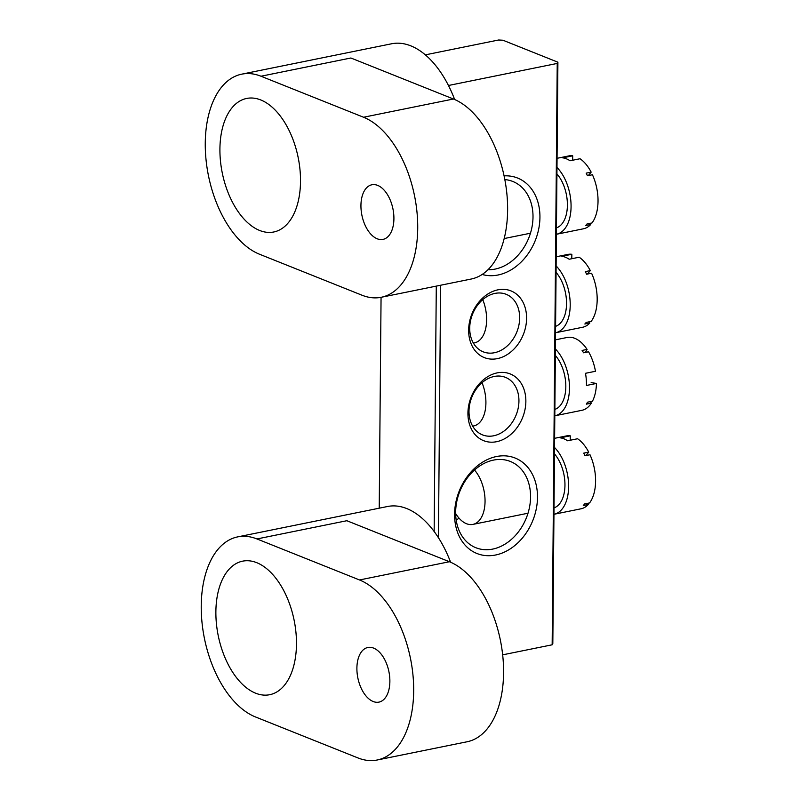 <?xml version="1.0" encoding="UTF-8"?>
<svg xmlns="http://www.w3.org/2000/svg" width="800" height="800" viewBox="0 0 800 800"><rect width="100%" height="100%" fill="white"/><g stroke="black" fill="none" stroke-linecap="round" stroke-linejoin="round"><path stroke-width="1.2" d="M256.74 562.68A68.13 38.73 -101.5 0 0 242.64 561.16A68.13 38.73 -101.5 0 0 216.42 623.66A68.13 38.73 -101.5 0 0 255.6 693.19A68.13 38.73 -101.5 0 0 269.71 694.71A68.13 38.73 -101.5 0 0 295.93 632.21A68.13 38.73 -101.5 0 0 256.74 562.68M373.62 648.11A27.87 15.84 -101.5 0 0 367.85 647.49A27.87 15.84 -101.5 0 0 357.12 673.06A27.87 15.84 -101.5 0 0 373.15 701.5A27.87 15.84 -101.5 0 0 378.92 702.12A27.87 15.84 -101.5 0 0 389.65 676.55A27.87 15.84 -101.5 0 0 373.62 648.11M237.71 536.88A92.91 52.81 -101.5 0 0 201.97 622.11A92.91 52.81 -101.5 0 0 255.4 716.92L357.96 757.93A92.91 52.81 78.5 0 0 377.2 760A92.91 52.81 78.5 0 0 412.94 674.78A92.91 52.81 78.5 0 0 359.51 579.96L256.95 538.95A92.91 52.81 -101.5 0 0 237.71 536.88L387.54 506.5A92.91 52.81 78.5 0 1 406.78 508.57A92.91 52.81 78.5 0 1 450.61 562.24M256.95 538.95L346.85 520.72L449.41 561.73A92.91 52.81 -101.5 0 1 502.84 656.55A92.91 52.81 -101.5 0 1 467.09 741.77L377.2 760M495.61 555A51.41 39.63 -68.2 0 1 454.58 514.17A51.41 39.63 -68.2 0 1 496.47 456.53A51.41 39.63 -68.2 0 1 537.49 497.36A51.41 39.63 -68.2 0 1 495.61 555M493.5 460.1A46.45 35.81 111.8 0 0 456.76 501.66A46.45 35.81 111.8 0 0 475.86 547.73A46.45 35.81 111.8 0 0 492.72 549.09A46.45 35.81 111.8 0 0 529.45 507.52A46.45 35.81 111.8 0 0 510.35 461.46A46.45 35.81 111.8 0 0 493.5 460.1M504.08 175.86A51.41 39.63 -68.2 0 1 539.83 220.45A51.41 39.63 -68.2 0 1 498.05 275A51.41 39.63 -68.2 0 1 482.16 274.45M487.99 269.71A46.45 35.81 111.8 0 0 495.16 269.08A46.45 35.81 111.8 0 0 531.9 227.52A46.45 35.81 111.8 0 0 512.8 181.46A46.45 35.81 111.8 0 0 504.83 179.57M497.32 358.64A35.92 27.7 -68.2 0 1 468.65 330.11A35.92 27.7 -68.2 0 1 497.92 289.83A35.92 27.7 -68.2 0 1 526.59 318.36A35.92 27.7 -68.2 0 1 497.32 358.64M494.95 293.4A30.97 23.88 111.8 0 0 470.46 321.11A30.97 23.88 111.8 0 0 483.19 351.82A30.97 23.88 111.8 0 0 494.43 352.73A30.97 23.88 111.8 0 0 518.92 325.02A30.97 23.88 111.8 0 0 506.19 294.31A30.97 23.88 111.8 0 0 494.95 293.4M496.6 441.7A35.92 27.7 -68.2 0 1 467.93 413.16A35.92 27.7 -68.2 0 1 497.2 372.88A35.92 27.7 -68.2 0 1 525.86 401.42A35.92 27.7 -68.2 0 1 496.6 441.7M494.23 376.46A30.97 23.88 111.8 0 0 469.74 404.16A30.97 23.88 111.8 0 0 482.47 434.87A30.97 23.88 111.8 0 0 493.71 435.78A30.97 23.88 111.8 0 0 518.2 408.07A30.97 23.88 111.8 0 0 505.46 377.36A30.97 23.88 111.8 0 0 494.23 376.46M448.46 85.49L557.23 63.43L557.9 62.2L502.95 40.23L498.63 40L425.35 54.86M557.9 62.2L552.82 643.56L552.16 644.8L557.23 63.43M440.63 285.24L438.43 537.69M502.66 654.84L552.16 644.8M381.06 297.31L379.22 508.19M434.15 531.48L436.29 286.12M458.95 518.06A46.45 35.81 -68.2 0 1 456.23 520.32M260.78 99.96A68.13 38.73 -101.5 0 0 246.67 98.44A68.13 38.73 -101.5 0 0 220.46 160.94A68.13 38.73 -101.5 0 0 259.64 230.47A68.13 38.73 -101.5 0 0 273.75 231.99A68.13 38.73 -101.5 0 0 299.97 169.49A68.13 38.73 -101.5 0 0 260.78 99.96M377.66 185.39A27.87 15.84 -101.5 0 0 371.89 184.77A27.87 15.84 -101.5 0 0 361.16 210.34A27.87 15.84 -101.5 0 0 377.19 238.78A27.87 15.84 -101.5 0 0 382.96 239.4A27.87 15.84 -101.5 0 0 393.69 213.83A27.87 15.84 -101.5 0 0 377.66 185.39M241.75 74.16A92.91 52.81 -101.5 0 0 206 159.39A92.91 52.81 -101.5 0 0 259.44 254.2L362 295.21A92.91 52.81 78.5 0 0 381.23 297.28A92.91 52.81 78.5 0 0 416.98 212.06A92.91 52.81 78.5 0 0 363.55 117.24L260.99 76.23A92.91 52.81 -101.5 0 0 241.75 74.16L391.58 43.78A92.91 52.81 78.5 0 1 410.82 45.85A92.91 52.81 78.5 0 1 454.65 99.52M260.99 76.23L350.89 58L453.45 99.01A92.91 52.81 -101.5 0 1 506.88 193.83A92.91 52.81 -101.5 0 1 471.13 279.05L381.23 297.28M482.75 299.63A30.97 17.6 78.5 0 1 486.63 319.84A30.97 17.6 78.5 0 1 474.47 342.87A30.97 17.6 78.5 0 1 473.35 343.03M556.06 272.37A30.97 17.6 78.5 0 1 566.54 303.64A30.97 17.6 78.5 0 1 555.59 326.34M556.12 265.96A37.16 21.12 78.5 0 1 570.21 305.1A37.16 21.12 78.5 0 1 555.61 332.74A37.16 21.12 78.5 0 1 555.54 332.75M556.2 256.78L567.81 254.43A37.16 21.12 78.5 0 1 571.84 254.29L561.85 256.31A37.16 21.12 -101.5 0 1 569.18 259.24L579.17 257.22A37.16 21.12 78.5 0 1 590.31 270.6L585.31 271.62A37.16 21.12 78.5 0 1 586.59 274.23L591.58 273.22A37.16 21.12 78.5 0 1 597.18 299.64A37.16 21.12 78.5 0 1 591.16 321.41L586.17 322.43A37.16 21.12 78.5 0 1 584.85 324.01L589.85 322.99L589.27 321.8M571.84 254.29L571.8 258.71M587.43 274.06L590.31 270.6M589.85 322.99A37.16 21.12 78.5 0 1 582.58 327.27L555.61 332.74M555.47 339.83L567.09 337.48A37.16 21.12 78.5 0 1 571.58 337.41A37.16 21.12 78.5 0 1 587.09 349.42L585.38 352.42M591.15 382.59L596.44 383.44A37.16 21.12 78.5 0 1 592.47 401.19L587.47 402.2A37.16 21.12 78.5 0 1 586.36 404.15L591.35 403.13L590.41 401.61M591.35 403.13A37.16 21.12 78.5 0 1 581.86 410.32L554.89 415.79A37.16 21.12 78.5 0 1 554.81 415.81M587.09 349.42L582.1 350.43A37.16 21.12 78.5 0 1 583.55 352.79L588.55 351.78A37.16 21.12 78.5 0 1 595.47 371.28L585.49 373.3A37.16 21.12 78.5 0 1 586.45 385.47L596.44 383.44M555.39 349.01A37.16 21.12 78.5 0 1 569.48 388.09A37.16 21.12 78.5 0 1 554.89 415.79M555.34 355.42A30.97 17.6 78.5 0 1 565.82 386.69A30.97 17.6 78.5 0 1 554.87 409.4M482.02 382.68A30.97 17.6 78.5 0 1 473.75 425.92A30.97 17.6 78.5 0 1 472.63 426.09M474.51 470.04A30.97 17.6 78.5 0 1 485.05 501.37A30.97 17.6 78.5 0 1 472.89 524.4A30.97 17.6 78.5 0 1 455.66 513.57M554.48 453.9A30.97 17.6 78.5 0 1 564.96 485.17A30.97 17.6 78.5 0 1 554.01 507.87M554.53 447.49A37.16 21.12 78.5 0 1 568.62 486.63A37.16 21.12 78.5 0 1 554.03 514.27A37.16 21.12 78.5 0 1 553.95 514.28M554.61 438.31L566.23 435.96A37.16 21.12 78.5 0 1 570.26 435.82L560.27 437.84A37.16 21.12 -101.5 0 1 567.59 440.77L577.58 438.75A37.16 21.12 78.5 0 1 588.72 452.13L583.73 453.14A37.16 21.12 78.5 0 1 585 455.76L590 454.75A37.16 21.12 78.5 0 1 595.59 481.17A37.16 21.12 78.5 0 1 589.58 502.94L584.58 503.96A37.16 21.12 78.5 0 1 583.27 505.54L588.26 504.52L587.68 503.33M570.26 435.82L570.22 440.24M585.85 455.59L588.72 452.13M588.26 504.52A37.16 21.12 78.5 0 1 581 508.8L554.03 514.27M556.92 173.89A30.97 17.6 78.5 0 1 567.4 205.16A30.97 17.6 78.5 0 1 556.45 227.87M556.98 167.48A37.16 21.12 78.5 0 1 571.07 206.63A37.16 21.12 78.5 0 1 556.47 234.26A37.16 21.12 78.5 0 1 556.4 234.28M557.06 158.31L568.67 155.95A37.16 21.12 78.5 0 1 572.7 155.81L562.71 157.84A37.16 21.12 -101.5 0 1 570.04 160.77L580.03 158.74A37.16 21.12 78.5 0 1 591.17 172.13L586.17 173.14A37.16 21.12 78.5 0 1 587.45 175.75L592.44 174.74A37.16 21.12 78.5 0 1 598.03 201.16A37.16 21.12 78.5 0 1 592.02 222.94L587.03 223.95A37.16 21.12 78.5 0 1 585.71 225.53L590.71 224.52L590.12 223.32M572.7 155.81L572.66 160.23M588.29 175.58L591.17 172.13M590.71 224.52A37.16 21.12 78.5 0 1 583.44 228.79L556.47 234.26M359.51 579.96L449.41 561.73M363.55 117.24L453.45 99.01M472.89 524.4L528.01 513.22M504.17 238.55L530.45 233.22"/></g></svg>

